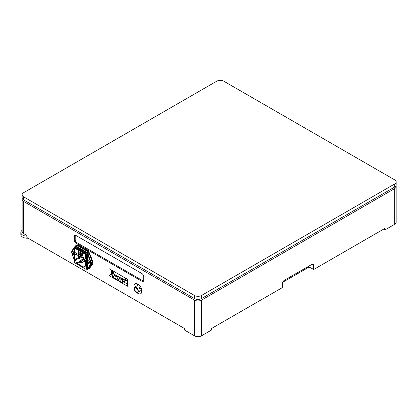 <?xml version="1.0" encoding="UTF-8"?>
<svg xmlns="http://www.w3.org/2000/svg" width="417" height="417" viewBox="0 0 417 417"><rect width="100%" height="100%" fill="white"/><g stroke="black" fill="none" stroke-linecap="round" stroke-linejoin="round"><path stroke-width="0.63" d="M113.111 272.28A1.006 0.584 60 0 1 112.71 271.582M137.589 285.473A5.661 3.268 60 0 1 137.49 284.41A5.661 3.268 60 0 1 137.516 283.935M141.921 291.566A5.661 3.268 60 0 1 140.623 290.732M75.357 235.308A2.518 1.454 -120 0 0 75.196 236.064L75.196 239.66A2.518 1.454 -120 0 0 76.978 242.746L142.833 280.766A2.518 1.454 -120 0 0 143.563 281.006M282.783 282.22L307.465 267.969A2.518 1.454 0 0 1 311.025 267.969L313.693 269.512L384.886 228.412L384.886 229.949L383.551 229.178M22.289 198.612A5.035 2.909 0 0 0 22.106 199.378L22.106 231.492A5.035 2.909 0 0 0 23.581 233.546L26.943 235.485L26.943 237.544L184.658 328.596L184.658 330.139L194.447 335.789A5.035 2.909 0 0 0 201.567 335.789L211.356 330.139L211.356 328.596L282.549 287.495L282.549 283.383A2.518 1.454 -60 0 1 284.326 280.302L311.916 264.373A2.518 1.454 -60 0 1 313.172 264.248A2.518 1.454 -60 0 1 313.693 265.4L313.693 269.512M22.106 199.378A5.035 2.909 0 0 0 23.581 201.437L194.447 300.084A5.035 2.909 0 0 0 201.567 300.084L394.675 188.588A5.035 2.909 0 0 0 396.15 186.535A5.035 2.909 0 0 0 395.968 185.763M134.102 287.897A5.661 3.268 60 0 1 133.93 286.469A5.661 3.268 60 0 1 135.103 283.873A5.661 3.268 60 0 1 137.938 284.154A5.661 3.268 60 0 1 141.634 289.148A5.661 3.268 60 0 1 140.769 293.683A5.661 3.268 60 0 1 136.781 292.541M74.309 236.58A2.518 1.454 60 0 1 74.831 235.428A2.518 1.454 60 0 1 76.087 235.553L141.942 273.573A2.518 1.454 60 0 1 143.719 276.653L143.719 280.25A2.518 1.454 60 0 1 143.198 281.402A2.518 1.454 60 0 1 141.942 281.277L76.087 243.257A2.518 1.454 60 0 1 74.309 240.176L74.309 236.58L75.196 236.064M127.482 286.208L109.014 275.548L109.014 268.611L127.482 279.275L127.482 286.208M111.375 274.183L109.014 275.548M396.15 186.535L396.15 222.245A5.035 2.909 180 0 1 394.675 224.299L384.886 229.949M127.096 279.875A0.959 0.553 -120 0 0 127.482 281.053M112.267 271.311A0.959 0.553 -120 0 0 112.809 272.635M111.355 269.966L111.355 273.974A0.959 0.553 -120 0 0 111.985 275.116M127.482 280.083A0.959 0.553 -120 0 0 126.82 279.906A0.959 0.553 -120 0 0 126.716 280.792A0.959 0.553 -120 0 0 127.482 281.595M123.474 281.751L127.482 284.066M113.143 272.442A0.959 0.553 -120 0 0 112.684 271.556A0.959 0.553 -120 0 0 111.996 271.347A0.959 0.553 -120 0 0 111.829 272.046A0.959 0.553 -120 0 0 112.366 272.89M122.4 282.101L122.749 280.026A0.959 0.553 -120 0 0 122.082 278.723L112.454 273.161A0.959 0.553 -120 0 0 111.975 273.114A0.959 0.553 -120 0 0 111.782 273.698L112.131 276.174A1.277 0.74 -120 0 0 113.023 277.55L121.509 282.45A1.277 0.74 -120 0 0 122.15 282.512A1.277 0.74 -120 0 0 122.4 282.101L124.798 280.719L125.142 278.645A0.959 0.553 -120 0 0 124.928 277.8M122.337 279.875L122.254 279.338M112.642 275.653L112.731 276.195L112.658 275.637M122.082 278.983L112.454 273.422A0.641 0.37 -120 0 0 112.131 273.39A0.641 0.37 -120 0 0 112.006 273.781L112.355 276.257A0.959 0.553 -120 0 0 113.023 277.289L121.509 282.189A0.959 0.553 -120 0 0 121.988 282.236A0.959 0.553 -120 0 0 122.176 281.928L122.525 279.854A0.641 0.37 -120 0 0 122.082 278.983M113.043 276.335L112.95 276.064M116.901 277.013L116.52 276.617L116.901 277.013M112.137 273.39A0.641 0.37 -120 0 0 112.017 273.771L112.366 276.252A0.959 0.553 -120 0 0 113.033 277.284L121.519 282.184A0.959 0.553 -120 0 0 121.993 282.236M113.82 276.7L113.445 276.304L113.82 276.7M112.689 276.174L112.621 275.668M119.361 278.436L118.986 278.04L119.361 278.436M121.827 279.859L121.451 279.463L121.827 279.859M116.28 278.123L115.905 277.722L116.28 278.123M118.746 279.546L118.371 279.145L118.746 279.546M121.211 280.964L120.836 280.568L121.211 280.964M119.976 280.255L119.601 279.859L119.976 280.255M113.205 274.881L112.825 274.485L113.205 274.881M118.131 277.727L117.756 277.331L118.131 277.727M120.596 279.15L120.216 278.754L120.596 279.15M115.665 276.304L115.29 275.908L115.665 276.304M117.516 278.832L117.141 278.436L117.516 278.832M114.435 275.595L114.06 275.194L114.435 275.595M115.05 277.409L114.675 277.013L115.05 277.409M138.402 285.004A3.644 2.106 60 0 1 138.538 284.556M141.895 290.368A3.644 2.106 60 0 1 141.436 290.263M134.879 287.078A3.039 1.751 60 0 1 137.782 289.127A3.039 1.751 60 0 1 137.673 292.437A3.039 1.751 60 0 1 134.639 290.685A3.039 1.751 60 0 1 134.639 287.177A3.039 1.751 60 0 1 134.879 287.078M139.903 288.845L140.091 288.793C140.68 288.314 140.571 287.912 139.758 287.594A0.625 0.506 74.4 0 0 140.091 288.793A0.625 0.506 74.4 0 0 139.758 287.594L139.33 288.491L139.997 288.809M134.978 287.287A2.804 1.621 60 0 1 135.447 287.261A2.804 1.621 60 0 1 137.558 288.997A2.804 1.621 60 0 1 138.011 291.692A2.804 1.621 60 0 1 134.957 290.941A2.804 1.621 60 0 1 134.978 287.287M135.577 287.282A2.638 1.522 -120 0 0 135.254 287.318A2.638 1.522 -120 0 0 135.045 287.402A2.638 1.522 -120 0 0 134.952 290.279A2.638 1.522 -120 0 0 137.474 292.056A2.638 1.522 -120 0 0 137.683 291.973A2.638 1.522 -120 0 0 138.053 291.572M136.703 287.918A1.47 0.85 -120 0 0 136.922 289.362A1.47 0.85 -120 0 0 138.063 290.279M137.209 288.47A0.688 0.396 -120 0 0 137.318 289.137A0.688 0.396 -120 0 0 137.839 289.565M137.751 289.367A0.511 0.297 60 0 1 137.334 288.647M137.641 289.143L137.474 288.856M82.649 256.935L82.608 258.092L84.364 259.108A1.887 1.089 60 0 1 85.699 261.423L85.699 265.66A0.943 0.547 60 0 1 85.501 266.093L83.833 267.052A0.943 0.547 60 0 1 83.364 267.005L77.353 263.539A0.943 0.547 60 0 1 76.884 263.044L75.216 260.151A0.943 0.547 60 0 1 75.018 259.494L75.018 255.256A1.887 1.089 60 0 1 75.409 254.391A1.887 1.089 60 0 1 76.353 254.485L78.115 255.501L78.156 254.344M78.115 254.37L74.997 252.572L74.997 248.256L85.72 254.443L85.72 258.759L82.608 256.961M78.87 255.73L78.578 255.897L79.756 256.241M79.47 258.467L79.47 256.408L78.49 257.054L78.49 258.232L79.47 258.467L81.539 257.273M85.37 260.224L84.719 260.651L84.719 261.829L85.699 262.064L85.699 261.423M78.49 258.232L78.224 256.898L78.578 255.897M84.719 261.829L84.453 260.495L84.807 259.494M78.224 256.898L78.49 257.054M84.453 260.495L84.719 260.651M73.997 252.4A1.256 0.725 -120 0 0 74.262 252.874M90.015 261.647A1.256 0.725 -120 0 0 90.307 262.152M88.904 268.882A2.83 1.637 -120 0 0 88.993 268.835A2.83 1.637 -120 0 0 89.274 268.59L92.522 264.467A4.405 2.544 -120 0 0 92.522 260.656L89.274 252.78A2.83 1.637 -120 0 0 87.58 250.716L77.948 245.154A2.83 1.637 -120 0 0 76.53 245.014A2.83 1.637 -120 0 0 76.441 245.066M85.475 268.97L85.699 269.101A1.574 0.907 -120 0 0 86.486 269.179L87.153 268.793A1.574 0.907 -120 0 0 87.476 268.074L87.476 254.714A1.574 0.907 -120 0 0 86.366 252.791L76.134 246.88A1.574 0.907 -120 0 0 75.347 246.801L74.679 247.187A1.574 0.907 -120 0 1 75.467 247.265L75.242 247.651L85.475 253.557A1.256 0.725 60 0 1 86.366 255.1L86.366 268.459A1.256 0.725 60 0 1 85.475 268.97L75.242 263.064A1.256 0.725 60 0 1 74.351 261.522L74.351 248.162A1.256 0.725 60 0 1 75.242 247.651M72.407 250.466A4.405 2.544 60 0 1 72.824 249.486L73.627 248.464M75.863 245.623L76.071 245.363A2.83 1.637 60 0 1 76.353 245.113A2.83 1.637 60 0 1 77.765 245.253L87.398 250.815A2.83 1.637 60 0 1 89.097 252.884L92.345 260.755A4.405 2.544 60 0 1 92.345 264.566L89.097 268.694A2.83 1.637 60 0 1 88.816 268.939A2.83 1.637 60 0 1 88.201 269.069M89.259 263.914A1.824 1.053 60 0 1 88.065 262.303A1.824 1.053 60 0 1 88.347 260.844A1.824 1.053 60 0 1 90.171 261.897A1.824 1.053 60 0 1 90.171 264.003A1.824 1.053 60 0 1 89.259 263.914M74.262 254.678A1.824 1.053 60 0 1 74.153 254.756A1.824 1.053 60 0 1 73.241 254.662A1.824 1.053 60 0 1 72.047 253.056A1.824 1.053 60 0 1 72.329 251.592A1.824 1.053 60 0 1 74.262 252.848M83.588 258.66L80.361 260.521L81.247 261.037L84.469 259.176M81.247 263.091L81.247 261.037L80.272 261.678L80.272 262.861L81.247 263.091L84.453 261.24M86.684 269.158L86.908 269.283A1.574 0.907 -120 0 0 87.69 269.361L88.805 268.72A1.574 0.907 -120 0 0 89.003 268.522L92.246 263.2A1.574 0.907 -120 0 0 92.246 262.012L89.003 252.947A1.574 0.907 -120 0 0 88.018 251.686L77.15 245.41A1.574 0.907 -120 0 0 76.363 245.337L75.253 245.978A1.574 0.907 -120 0 0 75.05 246.176L75.024 246.536A1.256 0.725 60 0 1 75.816 246.442L86.684 252.712A1.256 0.725 60 0 1 87.471 253.724L90.713 262.788A1.256 0.725 60 0 1 90.713 263.737L87.471 269.059A1.256 0.725 60 0 1 86.684 269.158L86.606 269.111M89.916 261.522A1.006 0.584 -120 0 0 90.369 262.298M73.898 252.275A1.006 0.584 -120 0 0 74.262 252.957M80.272 262.861L80.001 261.522L80.361 260.521M80.001 261.522L80.272 261.678M90.52 262.851A1.006 0.584 60 0 1 90.473 262.882A1.006 0.584 60 0 1 89.968 262.835A1.006 0.584 60 0 1 89.311 261.944A1.006 0.584 60 0 1 89.467 261.141A1.006 0.584 60 0 1 89.519 261.115M88.414 260.807A1.824 1.053 -120 0 0 88.216 262.288A1.824 1.053 -120 0 0 89.394 263.836A1.824 1.053 -120 0 0 90.234 263.961M74.262 253.682A1.006 0.584 60 0 1 73.95 253.583A1.006 0.584 60 0 1 73.293 252.697A1.006 0.584 60 0 1 73.449 251.889A1.006 0.584 60 0 1 73.501 251.868M72.396 251.56A1.824 1.053 -120 0 0 72.198 253.041A1.824 1.053 -120 0 0 73.371 254.589A1.824 1.053 -120 0 0 74.216 254.709M81.31 255.543L81.388 256.028M82.54 257.847L78.177 255.329L78.177 254.354L75.018 252.53L75.018 248.318L85.699 254.485L85.699 258.696L82.54 256.872L82.608 257.81M81.482 255.897L81.31 255.475L81.466 255.902M81.138 255.699L81.294 256.127M82.316 254.704L82.316 255.668L82.305 254.698L82.748 254.85L82.305 254.594L82.305 253.619L82.316 254.589L82.748 254.954M78.401 251.352L82.316 253.609L78.386 251.357L78.386 252.332L77.943 252.077L78.386 252.316M79.762 254.766L79.85 255.261L79.673 254.865M79.663 255.001L79.84 255.272M78.526 254.052L79.048 254.813M78.834 254.328L78.818 254.683M78.605 254.198L78.594 254.552M79.157 254.412L79.381 254.688M79.126 254.709L79.433 255.037M80.653 255.267L80.345 254.969L80.653 255.267L80.674 255.741L80.398 255.522L80.627 255.376M80.345 254.969L80.476 255.386M81.868 255.824L81.716 256.252L81.492 255.611L81.727 256.226M81.951 255.861L81.768 256.372L81.935 255.866M80.773 255.178L80.971 255.814M80.846 255.308L80.893 255.876L81.054 255.428M78.49 252.493L78.49 253.354L82.217 255.501M80.757 255.678L80.742 255.772A0.464 0.266 -120 0 0 80.877 255.887L81.018 255.897M81.492 255.611L81.753 256.377M80.46 255.397L80.663 255.746M79.496 254.594L79.558 255.11M82.217 255.517L78.479 253.359L78.479 252.488L82.217 254.646L82.217 255.517M77.958 252.071L78.386 252.436L78.386 253.411L82.305 255.673M78.479 251.514L82.217 253.672L82.217 254.542L78.479 252.384L78.479 251.514M81.393 255.861L81.216 255.569L81.393 255.861M78.49 251.519L78.49 252.379L82.217 254.526M223.814 81.211L394.675 179.857A5.035 2.909 180 0 1 396.15 181.911A5.035 2.909 180 0 1 394.675 183.965L201.567 295.46A5.035 2.909 180 0 1 194.447 295.46L23.581 196.814A5.035 2.909 180 0 1 22.106 194.755A5.035 2.909 180 0 1 23.581 192.701L216.694 81.211A5.035 2.909 180 0 1 223.814 81.211M396.15 181.911L396.15 184.992A5.035 2.909 180 0 1 394.675 187.051L201.567 298.541A5.035 2.909 180 0 1 194.447 298.541L23.581 199.894A5.035 2.909 180 0 1 22.106 197.84L22.106 194.755M26.943 236.152A6.291 3.633 180 0 1 20.85 232.519A6.291 3.633 180 0 1 22.106 230.34M28.033 238.17A6.291 3.633 180 0 1 20.85 234.573L20.85 232.519M307.465 266.943L307.465 267.969M311.025 264.889L311.025 267.969M23.581 201.437L23.581 233.546M75.196 239.66L74.309 240.176M76.978 242.746L76.087 243.257M142.833 280.766L141.942 281.277M394.675 188.588L394.675 224.299M311.916 264.373L313.693 265.4M194.447 300.084L194.447 335.789M201.567 300.084L201.567 335.789M125.564 278.165A1.277 0.74 60 0 1 125.59 278.686L125.246 280.761A1.6 0.923 60 0 1 124.292 281.277M125.246 280.761L124.798 280.719A1.277 0.74 -120 0 1 124.542 281.131L122.15 282.512M125.59 278.686L122.749 280.026M114.394 271.717A0.959 0.553 -120 0 0 114.367 271.733L111.975 273.114M122.082 278.723L124.302 277.441M112.454 273.161L114.675 271.879M139.82 287.751A0.464 0.375 74.4 0 0 139.831 288.538A0.464 0.375 74.4 0 0 140.393 288.215A0.464 0.375 74.4 0 0 139.82 287.751M75.242 263.064L85.542 269.116L86.486 269.179A1.574 0.907 -120 0 0 86.809 268.459L86.809 255.1A1.574 0.907 -120 0 0 85.699 253.171L85.475 253.557M87.476 254.714L86.366 255.1M74.679 247.187L74.262 248.037L74.262 261.396L75.467 263.195M86.366 268.459L87.476 268.074M83.364 267.005L85.699 265.66M77.353 263.539L80.001 262.012M76.884 263.044L80.132 261.167M75.216 260.151L78.521 258.243M75.018 259.494L78.224 257.643M75.018 255.256L76.353 254.485M76.134 246.88L75.467 247.265L85.699 253.171L86.366 252.791M74.262 259.734L71.781 252.806A1.256 0.725 60 0 1 71.781 251.858L74.294 247.74M74.596 247.239L75.024 246.536M71.781 251.858L71.807 251.498M86.512 269.163L87.69 269.361A1.574 0.907 -120 0 0 87.893 269.163L87.471 269.059M90.713 262.788L91.135 262.653L87.893 253.588A1.574 0.907 -120 0 0 86.908 252.327L76.04 246.056A1.574 0.907 -120 0 0 75.253 245.978L71.734 251.566L71.708 252.785L74.262 259.916M89.003 268.522L87.893 269.163L91.135 263.841L90.713 263.737M92.246 263.2L91.135 263.841A1.574 0.907 -120 0 0 91.135 262.653L92.246 262.012M87.471 253.724L89.003 252.947M86.684 252.712L88.018 251.686M75.816 246.442L77.15 245.41M394.675 183.965L394.675 187.051M201.567 295.46L201.567 298.541M23.581 196.814L23.581 199.894M194.447 295.46L194.447 298.541M137.673 292.437L141.843 290.029M134.639 287.177L138.809 284.769"/></g></svg>
